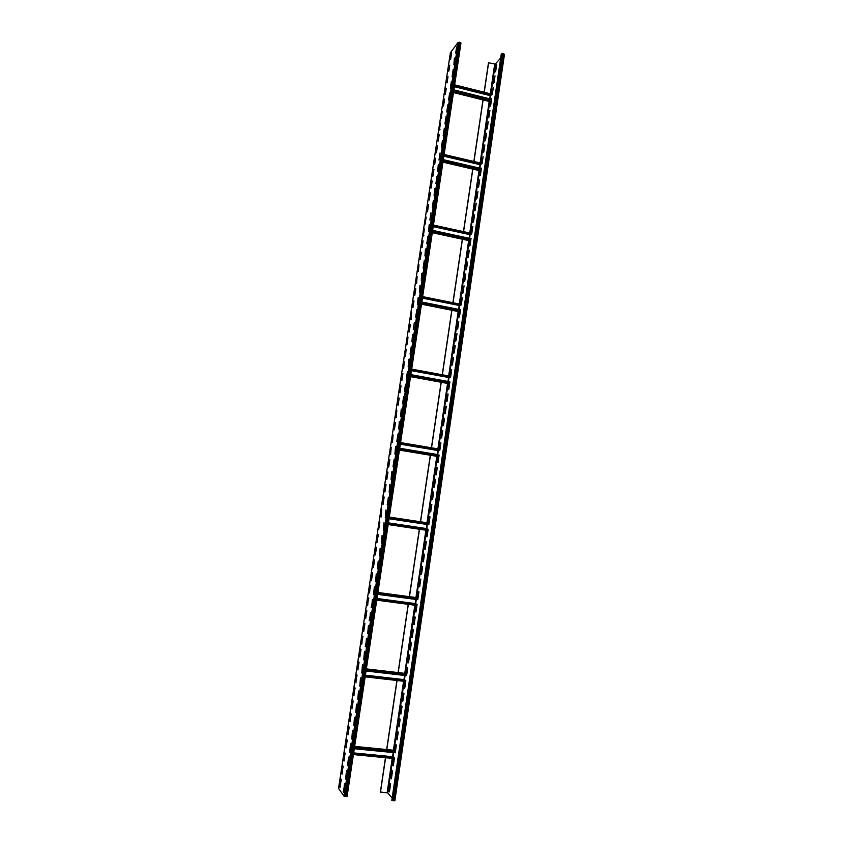 <?xml version="1.0" encoding="UTF-8"?>
<svg xmlns="http://www.w3.org/2000/svg" width="843" height="843" viewBox="0 0 843 843"><rect width="100%" height="100%" fill="white"/><g stroke="black" fill="none" stroke-linecap="round" stroke-linejoin="round"><path stroke-width="1.26" d="M501.659 53.699L391.816 800.376L501.269 54.142L502.892 53.573L504.462 54.31L394.861 800.713L504.462 54.31M484.124 92.224L488.487 62.761L495.294 64.1L500.71 57.967M391.816 800.376L394.861 800.713M389.519 791.398L390.509 783.916M391.437 778.384L392.427 770.902M393.354 765.402L394.345 757.92M395.262 752.441L396.252 744.959M397.169 739.522L398.159 732.04M399.066 726.624L400.056 719.142M400.962 713.768L401.953 706.276M402.859 700.933L403.85 693.441M404.745 688.12L405.736 680.638M406.632 675.348L407.622 667.867M408.507 662.598L409.498 655.116M410.383 649.89L411.373 642.408M412.259 637.192L413.249 629.71M414.124 624.537L415.114 617.055M415.978 611.913L416.979 604.431M417.843 599.31L418.834 591.828M419.698 586.739L420.689 579.257M421.542 574.188L422.533 566.707M423.386 561.68L424.387 554.199M425.22 549.225L424.651 549.099L425.747 541.617L426.326 541.733L425.22 549.225L426.221 541.712M427.064 536.728L428.17 529.267L427.064 536.738L426.484 536.643L427.58 529.183L428.17 529.267M428.792 524.283L429.993 516.854M430.625 511.859L431.827 504.472M432.448 499.467L433.65 492.112M434.271 487.106L435.462 479.783M436.094 474.778L437.275 467.486M437.907 462.47L439.087 455.209M439.719 450.194L440.889 442.965M441.521 437.939L442.691 430.752M443.323 425.715L444.493 418.56M445.125 413.523L446.284 406.389M446.916 401.352L448.076 394.261M448.708 389.213L449.856 382.142M450.499 377.095L451.637 370.066M452.28 365.008L453.418 358.012M454.061 352.954L455.188 345.978M455.831 340.92L456.959 333.986M457.601 328.907L458.729 322.005M459.372 316.926L460.489 310.055M461.132 304.976L462.249 298.137M462.891 293.048L463.998 286.241M464.641 281.151L465.747 274.375M466.39 269.275L467.496 262.531M468.139 257.431L469.235 250.719M469.888 245.608L470.974 238.927M471.627 233.817L472.712 227.157M473.355 222.046L474.44 215.418M475.094 210.307L476.169 203.711M476.822 198.59L477.886 192.025M478.539 186.904L479.614 180.36M480.257 175.239L481.321 168.726M481.975 163.595L483.039 157.114M483.692 151.982L484.746 145.533M485.399 140.391L486.453 133.974M487.106 128.831L488.15 122.446M488.803 117.293L489.846 110.928M490.5 105.775L491.543 99.453M492.196 94.29L493.229 87.988M493.882 82.835L494.915 76.555M495.568 71.392L496.601 65.153M482.976 99.906L473.85 161.466M472.723 169.095L463.45 231.625M462.333 239.212L452.912 302.711M451.795 310.256L442.238 374.756M441.121 382.258L431.416 447.77M430.299 455.241L420.436 521.764M419.34 529.225L409.34 596.665M408.202 604.336L398.086 672.588M396.905 680.501L386.674 749.553M385.462 757.72L380.383 791.999L387.738 792.905L391.858 797.71M483.102 99.938L473.977 161.498M472.839 169.127L463.576 231.646M462.449 239.233L453.039 302.742M451.922 310.277L442.354 374.777M441.247 382.279L431.532 447.791M430.425 455.262L420.562 521.785M419.466 529.235L409.466 596.686M408.328 604.357L398.212 672.598M397.042 680.512L386.8 749.564M385.588 757.731L380.488 792.135M488.634 62.593L484.24 92.256M450.415 52.698L458.128 42.35L460.973 42.993L347.074 796.498L343.976 796.161L338.57 788.384M340.045 787.394L340.814 778.911L340.045 787.394M342.047 774.222L342.806 765.781L342.047 774.222M344.039 761.081L344.798 752.683L344.039 761.081M346.03 747.962L346.789 739.606L346.03 747.962M348.022 734.885L348.77 726.571L348.022 734.885M350.003 721.829L350.741 713.568L350.003 721.829M351.984 708.815L352.711 700.586L351.984 708.815M353.955 695.823L354.682 687.646L353.955 695.823M355.925 682.862L356.642 674.727L355.925 682.862M357.885 669.932L358.602 661.839L357.885 669.932M359.845 657.034L360.562 648.984L359.845 657.034M361.805 644.157L362.511 636.159L361.805 644.157M363.754 631.323L364.45 623.356L363.754 631.323M365.704 618.509L366.389 610.595L365.704 618.509M367.643 605.727L368.328 597.856L367.643 605.727M369.582 592.977L370.256 585.147L369.582 592.977M371.51 580.258L372.184 572.46L371.51 580.258M373.438 567.56L374.102 559.815L373.438 567.56M375.367 554.894L376.02 547.191L375.367 554.894M377.285 542.26L377.938 534.599L377.285 542.26M378.697 529.573L379.845 522.038M381.11 517.086L381.753 509.499M383.017 504.536L384.155 497.022L383.017 504.536M384.914 492.017L386.052 484.525L384.914 492.017M386.811 479.53L387.949 472.048L386.811 479.53M388.707 467.064L389.835 459.604L388.707 467.064M390.594 454.63L391.205 447.264M392.48 442.227L393.091 434.893M394.355 429.856L395.451 422.638M396.231 417.506L396.832 410.256M398.107 405.188L399.192 398.054M399.972 392.891L401.047 385.799M401.837 380.625L402.901 373.575M403.681 368.391L404.271 361.299M405.546 356.178L406.115 349.128M407.401 343.997L407.97 336.989M409.245 331.847L410.351 324.566L409.245 331.847M411.089 319.718L411.647 312.785M412.922 307.621L413.955 300.814M414.756 295.556L415.789 288.78M416.59 283.501L417.127 276.683M418.413 271.488L418.95 264.713M420.236 259.496L421.331 252.32L420.236 259.496L420.762 252.752M422.048 247.536L423.06 240.919M423.871 235.597L423.302 236.072L424.387 228.927M425.673 223.69L425.104 224.175L426.189 217.062M427.485 211.804L428.56 204.691L427.485 211.804M429.287 199.949L430.362 192.847L429.287 199.949M431.079 188.115L432.153 181.034L431.079 188.115M432.87 176.313L433.945 169.243L432.87 176.313M434.661 164.533L435.62 158.189M436.442 152.783L437.517 145.744L436.442 152.783M438.223 141.055L439.182 134.785M440.004 129.358L439.414 130.022L440.478 123.025M441.774 117.683L441.184 118.368L442.248 111.381M443.544 106.028L444.609 99.052L443.544 106.028M445.315 94.405L446.242 88.283M447.075 82.814L448.002 76.724M448.834 71.244L449.751 65.196M450.584 59.695L451.637 52.782L450.584 59.695L451.026 53.583M343.659 792.462L344.439 783.811L343.659 792.462M345.693 779.058L346.462 770.46L345.693 779.058M347.716 765.686L348.475 757.14L347.716 765.686M349.74 752.356L350.498 743.842L349.74 752.356M351.752 739.048L352.5 730.586L351.752 739.048M353.765 725.781L354.513 717.361L353.765 725.781M355.778 712.535L356.505 704.168L355.778 712.535M357.78 699.321L358.507 690.997L357.78 699.321M359.771 686.139L360.498 677.867L359.771 686.139M361.763 672.999L362.479 664.758L361.763 672.999M363.754 659.879L364.461 651.692L363.754 659.879M365.736 646.792L366.442 638.646L365.736 646.792M367.717 633.736L368.412 625.643L367.717 633.736M369.687 620.711L370.372 612.661L369.687 620.711M371.658 607.719L372.343 599.71L371.658 607.719M373.618 594.758L374.303 586.791L373.618 594.758M375.578 581.818L376.252 573.904L375.578 581.818M377.538 568.92L378.201 561.038L377.538 568.92M379.487 556.043L380.14 548.213L379.487 556.043M381.426 543.208L382.079 535.41L381.426 543.208M383.375 530.395L384.018 522.649M385.304 517.613L385.946 509.91M387.243 504.862L388.391 497.222L387.243 504.862M389.171 492.133L389.803 484.514M391.089 479.446L392.237 471.838L391.089 479.446M393.007 466.78L394.134 459.319M394.924 454.145L396.073 446.579L394.924 454.145M396.832 441.542L397.98 433.987L396.832 441.542M398.739 428.961L399.34 421.553M400.636 416.421L401.236 409.055M402.532 403.902L403.628 396.653M404.429 391.405L405.515 384.208M406.315 378.95L407.443 371.489L406.315 378.95M408.202 366.515L409.329 359.076L408.202 366.515M410.077 354.113L411.152 347.042M411.953 341.742L413.081 334.334L411.953 341.742M413.829 329.392L413.26 329.697L414.377 322.311M415.694 317.073L416.811 309.697L415.694 317.073M417.548 304.787L418.665 297.431L417.548 304.787L418.096 297.79M419.414 292.521L420.52 285.187L419.414 292.521L419.951 285.566M421.268 280.298L422.375 272.963L421.268 280.298M423.112 268.085L424.219 260.782L423.112 268.085M424.956 255.914L426.063 248.611L424.956 255.914M426.8 243.764L427.907 236.483L426.8 243.764M428.634 231.635L429.74 224.375L428.634 231.635M430.467 219.538L429.877 220.055L430.973 212.815M432.301 207.473L433.291 200.876M434.124 195.439L435.209 188.221L434.124 195.439M435.936 183.426L437.032 176.229L435.936 183.426M437.759 171.435L438.845 164.259L437.759 171.435M439.572 159.475L438.971 160.096L440.057 152.952M441.374 147.546L442.459 140.402L441.374 147.546M443.186 135.639L444.261 128.515L443.186 135.639M444.978 123.763L446.063 116.65L444.978 123.763M446.779 111.908L447.854 104.817L446.779 111.908M448.571 100.085L449.646 93.004L448.571 100.085M450.352 88.283L451.426 81.223L450.352 88.283M452.143 76.513L453.207 69.463L452.143 76.513M453.924 64.774L454.988 57.735L453.924 64.774M455.694 53.056L456.621 46.955M340.119 786.846L341.236 779.48M341.615 773.653L343.238 766.319M343.607 760.534L345.23 753.199M346.104 747.509L347.221 740.101M348.085 734.453L349.202 727.045M350.066 721.429L351.183 714.01M352.037 708.436L353.154 701.007M353.502 695.401L355.124 688.036M355.472 682.472L357.095 675.095M357.938 669.637L359.055 662.176M359.887 656.76L361.015 649.3M361.341 643.852L362.964 636.444M363.786 631.101L364.914 623.62M365.725 618.319L366.853 610.838M367.169 605.495L368.791 598.066M369.097 592.766L370.73 585.337M371.531 580.142L372.659 572.629M373.449 567.476L374.587 559.963M375.377 554.831L376.505 547.318M376.789 542.154L378.423 534.694M383.007 504.536L383.649 497.001M384.903 492.017L385.546 484.525M386.8 479.53L387.443 472.069M388.697 467.064L389.329 459.656M409.234 331.857L409.803 324.871M427.475 211.814L427.991 205.218M429.266 199.96L430.267 193.49M431.068 188.126L431.574 181.603M432.859 176.324L433.365 169.833M436.432 152.794L436.927 146.376M443.534 106.049L444.008 99.769M343.217 791.84L344.861 784.39M345.778 778.532L346.894 771.018M347.263 765.128L348.918 757.667M349.813 751.882L350.93 744.348M351.826 738.605L352.943 731.06M353.828 725.359L354.956 717.815M355.83 712.145L356.958 704.59M357.832 698.963L358.96 691.397M359.824 685.812L360.952 678.236M361.805 672.693L362.943 665.106M363.797 659.605L364.924 652.008M365.251 646.465L366.905 638.941M367.748 633.514L368.876 625.906M369.192 620.437L370.846 612.903M371.162 607.476L372.817 599.931M373.639 594.61L374.777 586.981M375.599 581.702L376.737 574.072M377.548 568.825L378.686 561.185M379.498 555.98L380.636 548.329M381.436 543.166L382.574 535.516M387.222 504.852L388.391 497.275M391.068 479.446L391.71 471.869M394.903 454.145L395.536 446.653M396.811 441.542L397.949 434.166M406.294 378.96L407.401 371.784M408.181 366.526L408.771 359.318M411.932 341.752L412.522 334.618M415.673 317.084L416.748 310.119M421.247 280.308L421.795 273.374M423.091 268.106L424.145 261.288M424.935 255.924L425.483 249.064M426.779 243.775L427.812 237.041M428.613 231.656L429.15 224.87M434.103 195.45L434.619 188.79M435.915 183.437L436.927 176.904M437.738 171.456L438.244 164.87M441.353 147.567L442.343 141.139M443.155 135.66L444.145 129.274M444.956 123.784L445.936 117.44M446.758 111.94L447.728 105.617M448.55 100.117L449.519 93.836M450.331 88.315L451.3 82.077M452.122 76.544L453.07 70.338M453.892 64.795L454.356 58.546M453.882 89.895L490.5 99.031L489.277 101.402M490.278 95.248L489.709 98.831M454.43 86.271L491.058 95.248L454.461 86.081M490.984 94.026L491.058 95.248M393.576 750.259L394.06 752.651L354.302 748.721M353.66 752.915L393.312 756.803L392.986 758.458L353.417 754.569L392.986 758.458M393.196 752.567L392.585 756.729M353.649 753.02L393.428 756.919M389.455 791.851L388.929 791.24L390.088 783.432L390.604 784.022L389.455 791.851M391.373 778.806L390.846 778.237L391.995 770.439L392.522 770.997L391.373 778.806M393.291 765.802L392.764 765.254L393.913 757.478L394.44 758.015L393.291 765.802M395.209 752.831L394.672 752.304L395.82 744.548L396.347 745.054L395.209 752.831M397.116 739.88L396.579 739.385L397.717 731.64L398.254 732.124L397.116 739.88M399.024 726.961L398.486 726.487L399.624 718.773L400.162 719.227L399.024 726.961M400.92 714.074L400.383 713.631L401.51 705.928L402.058 706.36L400.92 714.074M402.817 701.218L402.269 700.796L403.407 693.115L403.945 693.515L402.817 701.218M404.703 688.394L404.155 687.993L405.293 680.333L405.841 680.712L404.703 688.394M406.589 675.591L406.041 675.222L407.169 667.572L407.727 667.93L406.589 675.591M408.476 662.83L407.928 662.482L409.045 654.853L409.603 655.18L408.476 662.83M410.351 650.09L409.793 649.763L410.92 642.155L411.479 642.461L410.351 650.09M412.227 637.382L411.669 637.087L412.785 629.489L413.355 629.763L412.227 637.382M414.092 624.695L413.534 624.431L414.651 616.844L415.22 617.108L414.092 624.695M415.957 612.05L415.399 611.797L416.516 604.241L417.074 604.473L415.957 612.05M417.822 599.426L417.253 599.204L418.37 591.66L418.939 591.86L417.822 599.426M419.677 586.833L419.108 586.633L420.225 579.109L420.794 579.289L419.677 586.833M421.532 574.262L420.963 574.094L422.069 566.58L422.638 566.738L421.532 574.262M423.376 561.733L422.807 561.586L423.913 554.083L424.493 554.22L423.376 561.733M428.897 524.293L428.318 524.22L429.414 516.77L430.004 516.833L428.897 524.293M430.731 511.87L430.141 511.817L431.237 504.388L431.827 504.43L430.731 511.87M432.564 499.477L431.974 499.446L433.06 492.038L433.65 492.049L432.564 499.477M434.387 487.106L433.787 487.106L434.883 479.709L435.473 479.699L434.387 487.106M436.2 474.767L435.61 474.788L436.695 467.412L437.296 467.38L436.2 474.767M438.012 462.459L437.422 462.501L438.508 455.146L439.108 455.083L438.012 462.459M439.825 450.173L439.224 450.246L440.309 442.902L440.91 442.817L439.825 450.173M441.637 437.917L441.026 438.012L442.111 430.689L442.712 430.583L441.637 437.917M443.439 425.694L442.828 425.81L443.913 418.497L444.514 418.37L443.439 425.694M445.241 413.491L444.63 413.628L445.705 406.337L446.316 406.189L445.241 413.491M447.032 401.321L446.421 401.479L447.496 394.208L448.107 394.029L447.032 401.321M448.824 389.181L448.202 389.361L449.277 382.1L449.899 381.9L448.824 389.181M450.605 377.063L449.993 377.264L451.058 370.014L451.679 369.803L450.605 377.063M452.396 364.966L451.774 365.198L452.839 357.969L453.46 357.727L452.396 364.966M454.166 352.901L453.545 353.154L454.609 345.936L455.231 345.683L454.166 352.901M455.947 340.867L455.315 341.141L456.379 333.944L457.011 333.659L455.947 340.867M457.717 328.854L457.085 329.149L458.149 321.973L458.771 321.668L457.717 328.854M459.477 316.873L458.855 317.189L459.909 310.024L460.541 309.697L459.477 316.873M461.247 304.913L460.615 305.25L461.669 298.106L462.301 297.758L461.247 304.913M463.007 292.985L462.364 293.343L463.418 286.22L464.061 285.84L463.007 292.985M464.756 281.088L464.124 281.467L465.167 274.344L465.81 273.954L464.756 281.088M466.506 269.202L465.873 269.612L466.917 262.51L467.559 262.089L466.506 269.202M468.255 257.357L467.612 257.779L468.655 250.698L469.309 250.255L468.255 257.357M470.004 245.534L469.351 245.977L470.394 238.906L471.047 238.453L470.004 245.534M471.743 233.732L471.089 234.196L472.133 227.146L472.786 226.662L471.743 233.732M473.481 221.962L472.828 222.447L473.861 215.408L474.514 214.912L473.481 221.962M475.21 210.213L474.556 210.729L476.242 203.184L475.21 210.213M476.938 198.495L476.284 199.022L477.97 191.477L476.938 198.495M478.655 186.798L478.002 187.357L479.688 179.791L478.655 186.798M480.384 175.133L479.72 175.702L481.416 168.136L480.384 175.133M482.101 163.489L481.437 164.079L483.123 156.513L482.101 163.489M483.808 151.866L483.144 152.488L484.167 145.544L484.841 144.912L483.808 151.866M485.515 140.275L484.851 140.918L485.874 133.984L486.548 133.331L485.515 140.275M487.222 128.716L486.559 129.369L487.57 122.456L488.245 121.782L487.222 128.716M488.929 117.166L488.255 117.851L489.941 110.254L488.929 117.166M490.626 105.649L489.952 106.355L491.638 98.757L490.626 105.649M492.323 94.163L491.638 94.88L493.334 87.282L492.323 94.163M494.009 82.698L493.324 83.436L495.02 75.828L494.009 82.698M495.695 71.255L495.01 72.013L496.706 64.405L495.695 71.255M365.419 675.169L404.693 679.7L404.345 681.355L365.167 676.834L404.345 681.355M404.577 675.475L403.966 679.616M404.946 673.399L405.43 675.57L366.041 670.996M404.988 673.388L366.368 668.889L404.988 673.388M365.409 675.243L404.809 679.785M377 598.498L415.905 603.662L415.936 604.399L415.536 605.306L376.747 600.174L415.546 605.306M415.799 599.447L415.199 603.567M416.21 597.592L377.917 592.46L416.189 597.582L416.642 599.552L377.632 594.347M377 598.53L416.031 603.704M388.433 522.871L427.106 528.666L426.6 530.31L388.18 524.567L426.6 530.31M426.874 524.451L426.273 528.54M427.707 524.567L389.055 518.751L427.707 524.567L427.696 522.86L389.318 517.065L427.696 522.86M437.032 456.358L399.434 450.109L437.022 456.358L438.023 454.64L399.719 448.255M437.791 450.499L437.201 454.503M438.623 448.982L400.573 442.586L438.602 448.971L438.729 449.93L438.486 450.615L400.33 444.208M400.33 444.177L438.623 450.594M410.847 374.64L448.803 381.605L447.749 383.46M448.56 377.538L447.981 381.457M449.393 376.083L411.679 369.108L449.393 376.083L449.393 377.622L411.437 370.688M411.447 370.614L449.393 377.622M421.816 302.015L459.435 309.55L458.329 311.541M459.193 305.556L458.624 309.392M460.025 304.144L422.638 296.61L460.025 304.144L460.015 305.619L422.406 298.148M422.417 298.053L460.015 305.619M432.649 230.36L469.93 238.453L468.782 240.571M469.677 234.523L469.119 238.274M433.439 225.113L470.52 233.163L470.499 234.565L433.218 226.577M433.239 226.451L470.499 234.565M443.334 159.664L480.278 168.284L479.098 170.528M480.036 164.427L479.477 168.094M444.113 154.543L480.868 163.11L480.847 164.448L443.892 155.966M443.924 155.797L480.847 164.448M502.892 53.573L393.059 800.745M503.808 53.815L394.071 800.839M460.278 42.466L346.231 796.624M459.34 42.224L345.198 796.53M458.128 42.35L343.976 796.161M450.436 52.529L338.549 788.49M453.492 92.488L489.446 101.445M453.587 91.824L489.973 100.897M453.787 90.528L490.405 99.664M454.366 86.692L490.173 95.649M454.556 85.449L491.153 94.616M392.206 758.384L387.137 792.726M403.586 681.27L393.407 750.217M414.819 605.211L404.756 673.367M425.894 530.205L415.947 597.55M436.8 456.326L426.99 522.755M447.559 383.439L437.907 448.855M458.181 311.531L448.666 375.946M468.655 240.571L459.287 303.996M478.993 170.56L469.772 233.005M489.193 101.455L480.11 162.931M494.693 64.152L490.32 93.773M393.628 750.238L354.65 746.371L393.67 750.27M353.533 753.747L393.323 757.625M354.408 748.004L394.166 751.935M354.597 746.75L394.081 750.67M495.294 64.1L490.9 93.921M490.689 95.354L490.152 98.947M489.846 101.023L480.689 163.068M480.478 164.533L479.93 168.2M479.635 170.212L470.352 233.132M470.131 234.617L469.583 238.369M469.288 240.318L459.878 304.112M459.646 305.64L459.087 309.476M458.803 311.362L449.256 376.052M449.024 377.622L448.444 381.542M448.181 383.365L438.497 448.961M438.265 450.573L437.675 454.577M437.412 456.326L427.601 522.85M427.348 524.515L426.748 528.614M426.495 530.289L416.547 597.719M416.284 599.51L415.673 603.63M415.43 605.295L405.346 673.62M405.061 675.528L404.45 679.669M404.208 681.334L393.987 750.576M393.692 752.609L393.07 756.772M392.827 758.437L387.738 792.905M366.326 669.121L405.441 673.683M366.157 670.29L405.536 674.874M365.293 675.949L404.703 680.491M377.896 592.566L416.642 597.761M377.738 593.641L416.748 598.867M376.895 599.225L415.936 604.399M389.16 518.055L427.812 523.882M388.328 523.566L427.001 529.351M400.436 443.502L438.729 449.93M399.614 448.929L437.928 455.315M399.456 449.983L437.517 456.316M410.541 376.652L447.812 383.481L410.541 376.652M411.553 369.951L449.488 376.958M410.741 375.304L448.708 382.279M410.573 376.421L448.286 383.323M421.489 304.175L458.434 311.562M422.522 297.389L460.109 304.955M421.721 302.679L459.34 310.203M421.542 303.838L458.919 311.309M432.301 232.679L468.908 240.592M433.344 225.798L470.594 233.922M433.207 226.651L469.667 234.596M432.554 231.014L469.836 239.096M432.364 232.225L469.403 240.244M442.965 162.119L479.245 170.56M444.019 155.154L480.942 163.805M443.861 156.208L479.983 164.67M443.239 160.307L480.183 168.916M443.049 161.561L479.751 170.107M460.973 42.993L347.074 796.498M450.404 52.614L338.538 788.437M453.481 92.561L489.34 101.497M454.651 84.827L491.09 93.973M421.489 304.197L458.381 311.573M432.301 232.71L468.834 240.613M433.45 225.081L470.52 233.163M442.954 162.172L479.151 170.592M444.124 154.49L480.868 163.11"/></g></svg>

